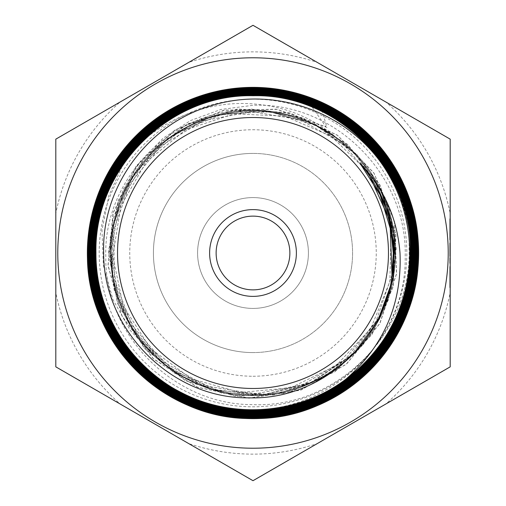 <?xml version="1.0" encoding="UTF-8"?>
<svg xmlns="http://www.w3.org/2000/svg" width="506" height="506" viewBox="0 0 506 506"><rect width="100%" height="100%" fill="white"/><g stroke="black" fill="none" stroke-linecap="round" stroke-linejoin="round"><path stroke-width="0.38" stroke-dasharray="2.53 1.9" d="M253 448.221A195.221 195.221 0 0 0 448.221 253A195.221 195.221 0 0 0 253 57.779A195.221 195.221 0 0 0 57.779 253A195.221 195.221 0 0 0 253 448.221M253 25.3L450.195 139.15L450.195 366.85L253 480.7L55.805 366.85L55.805 139.15L253 25.3L317.275 62.409A201.135 201.135 0 0 0 188.725 62.409L253 25.3M171.983 112.49A162.192 162.192 0 0 0 102.421 192.729C123.211 134.558 189.902 88.822 253 90.808C225.043 90.7 198.036 97.93 171.983 112.49L144.982 135.273L123.502 163.47L108.834 195.563L101.972 230.249L103.395 265.656L113.002 299.653L130.282 330.488L154.754 356.319C126.139 328.767 111.364 294.328 110.428 253C110.776 226.732 117.145 202.969 129.53 181.717C152.306 139.454 205.012 109.024 253 110.428C300.988 109.024 353.694 139.454 376.47 181.717C388.855 202.969 395.224 226.732 395.572 253C395.224 279.268 388.855 303.031 376.47 324.283C353.694 366.546 300.988 396.976 253 395.572C205.012 396.976 152.306 366.546 129.53 324.283C117.145 303.031 110.776 279.268 110.428 253C110.776 226.732 117.145 202.969 129.53 181.717C152.306 139.454 205.012 109.024 253 110.428C300.988 109.024 353.694 139.454 376.47 181.717C388.855 202.969 395.224 226.732 395.572 253C395.224 279.268 388.855 303.031 376.47 324.283C353.694 366.546 300.988 396.976 253 395.572C205.012 396.976 152.306 366.546 129.53 324.283C117.145 303.031 110.776 279.268 110.428 253C110.776 226.732 117.145 202.969 129.53 181.717C152.306 139.454 205.012 109.024 253 110.428C300.988 109.024 353.694 139.454 376.47 181.717C388.855 202.969 395.224 226.732 395.572 253C395.224 279.268 388.855 303.031 376.47 324.283C353.694 366.546 300.988 396.976 253 395.572C205.012 396.976 152.306 366.546 129.53 324.283C117.145 303.031 110.776 279.268 110.428 253C110.776 226.732 117.145 202.969 129.53 181.717C152.306 139.454 205.012 109.024 253 110.428C300.988 109.024 353.694 139.454 376.47 181.717C388.855 202.969 395.224 226.732 395.572 253C395.224 279.268 388.855 303.031 376.47 324.283C353.694 366.546 300.988 396.976 253 395.572C205.012 396.976 152.306 366.546 129.53 324.283C117.145 303.031 110.776 279.268 110.428 253C110.776 226.732 117.145 202.969 129.53 181.717C152.306 139.454 205.012 109.024 253 110.428C300.988 109.024 353.694 139.454 376.47 181.717C388.855 202.969 395.224 226.732 395.572 253C395.224 279.268 388.855 303.031 376.47 324.283C353.694 366.546 300.988 396.976 253 395.572C205.012 396.976 152.306 366.546 129.53 324.283C117.145 303.031 110.776 279.268 110.428 253C110.776 226.732 117.145 202.969 129.53 181.717C152.306 139.454 205.012 109.024 253 110.428C300.988 109.024 353.694 139.454 376.47 181.717C388.855 202.969 395.224 226.732 395.572 253C395.224 279.268 388.855 303.031 376.47 324.283C353.694 366.546 300.988 396.976 253 395.572C205.012 396.976 152.306 366.546 129.53 324.283C117.145 303.031 110.776 279.268 110.428 253C110.776 226.732 117.145 202.969 129.53 181.717C152.306 139.454 205.012 109.024 253 110.428C300.988 109.024 353.694 139.454 376.47 181.717C388.855 202.969 395.224 226.732 395.572 253C395.224 279.268 388.855 303.031 376.47 324.283C353.694 366.546 300.988 396.976 253 395.572C205.012 396.976 152.306 366.546 129.53 324.283C117.145 303.031 110.776 279.268 110.428 253C110.776 226.732 117.145 202.969 129.53 181.717C152.306 139.454 205.012 109.024 253 110.428C300.988 109.024 353.694 139.454 376.47 181.717C388.855 202.969 395.224 226.732 395.572 253C395.224 279.268 388.855 303.031 376.47 324.283C353.694 366.546 300.988 396.976 253 395.572C205.012 396.976 152.306 366.546 129.53 324.283C117.145 303.031 110.776 279.268 110.428 253C110.776 226.732 117.145 202.969 129.53 181.717C152.306 139.454 205.012 109.024 253 110.428C300.988 109.024 353.694 139.454 376.47 181.717C388.855 202.969 395.224 226.732 395.572 253C395.224 279.268 388.855 303.031 376.47 324.283C353.694 366.546 300.988 396.976 253 395.572C205.012 396.976 152.306 366.546 129.53 324.283C117.145 303.031 110.776 279.268 110.428 253C110.776 226.732 117.145 202.969 129.53 181.717C152.306 139.454 205.012 109.024 253 110.428C300.988 109.024 353.694 139.454 376.47 181.717C388.855 202.969 395.224 226.732 395.572 253C395.224 279.268 388.855 303.031 376.47 324.283C353.694 366.546 300.988 396.976 253 395.572C205.012 396.976 152.306 366.546 129.53 324.283C117.145 303.031 110.776 279.268 110.428 253C110.776 226.732 117.145 202.969 129.53 181.717C152.306 139.454 205.012 109.024 253 110.428C300.988 109.024 353.694 139.454 376.47 181.717C388.855 202.969 395.224 226.732 395.572 253C395.224 279.268 388.855 303.031 376.47 324.283C353.694 366.546 300.988 396.976 253 395.572C205.012 396.976 152.306 366.546 129.53 324.283C117.145 303.031 110.776 279.268 110.428 253C110.776 226.732 117.145 202.969 129.53 181.717C152.306 139.454 205.012 109.024 253 110.428C300.988 109.024 353.694 139.454 376.47 181.717C388.855 202.969 395.224 226.732 395.572 253C395.224 279.268 388.855 303.031 376.47 324.283C353.694 366.546 300.988 396.976 253 395.572C205.012 396.976 152.306 366.546 129.53 324.283C117.145 303.031 110.776 279.268 110.428 253C110.776 226.732 117.145 202.969 129.53 181.717C152.306 139.454 205.012 109.024 253 110.428C300.988 109.024 353.694 139.454 376.47 181.717C388.855 202.969 395.224 226.732 395.572 253C395.224 279.268 388.855 303.031 376.47 324.283C353.694 366.546 300.988 396.976 253 395.572C205.012 396.976 152.306 366.546 129.53 324.283C117.145 303.031 110.776 279.268 110.428 253C110.776 226.732 117.145 202.969 129.53 181.717C152.306 139.454 205.012 109.024 253 110.428C300.988 109.024 353.694 139.454 376.47 181.717C388.855 202.969 395.224 226.732 395.572 253C395.224 279.268 388.855 303.031 376.47 324.283C353.694 366.546 300.988 396.976 253 395.572C205.012 396.976 152.306 366.546 129.53 324.283C117.145 303.031 110.776 279.268 110.428 253C110.776 226.732 117.145 202.969 129.53 181.717C152.306 139.454 205.012 109.024 253 110.428C281.943 110.365 309.185 118.948 334.725 136.177A142.572 142.572 0 0 0 259.622 110.58L253 110.308C174.209 106.69 103.199 177.998 105.811 256.567C104.299 335.25 174.659 405.224 253 404.623C336.737 408.266 411.776 332.853 409.114 249.35C410.758 166.006 336.022 91.662 253 92.446C221.4 92.092 192.04 100.213 164.924 116.804C142.502 131.668 125.039 150.035 112.541 171.901C83.857 218.383 83.857 287.617 112.541 334.099C138.448 382.175 198.403 416.792 253 415.192C307.597 416.792 367.552 382.175 393.466 334.099C422.143 287.617 422.143 218.383 393.466 171.901C367.552 123.825 307.597 89.208 253 90.808C307.597 89.208 367.552 123.825 393.466 171.901C422.143 218.383 422.143 287.617 393.466 334.099C367.552 382.175 307.597 416.792 253 415.192C307.597 416.792 367.552 382.175 393.466 334.099C422.143 287.617 422.143 218.383 393.466 171.901C367.552 123.825 307.597 89.208 253 90.808C307.597 89.208 367.552 123.825 393.466 171.901C422.143 218.383 422.143 287.617 393.466 334.099C367.552 382.175 307.597 416.792 253 415.192C307.597 416.792 367.552 382.175 393.466 334.099C422.143 287.617 422.143 218.383 393.466 171.901C367.552 123.825 307.597 89.208 253 90.808C307.597 89.208 367.552 123.825 393.466 171.901C422.143 218.383 422.143 287.617 393.466 334.099C367.552 382.175 307.597 416.792 253 415.192C307.597 416.792 367.552 382.175 393.466 334.099C422.143 287.617 422.143 218.383 393.466 171.901C367.552 123.825 307.597 89.208 253 90.808C307.597 89.208 367.552 123.825 393.466 171.901C422.143 218.383 422.143 287.617 393.466 334.099C367.552 382.175 307.597 416.792 253 415.192C307.597 416.792 367.552 382.175 393.466 334.099C422.143 287.617 422.143 218.383 393.466 171.901C367.552 123.825 307.597 89.208 253 90.808C307.597 89.208 367.552 123.825 393.466 171.901C422.143 218.383 422.143 287.617 393.466 334.099C367.552 382.175 307.597 416.792 253 415.192C307.597 416.792 367.552 382.175 393.466 334.099C422.143 287.617 422.143 218.383 393.466 171.901C367.552 123.825 307.597 89.208 253 90.808C307.597 89.208 367.552 123.825 393.466 171.901C422.143 218.383 422.143 287.617 393.466 334.099C367.552 382.175 307.597 416.792 253 415.192C198.403 416.792 138.448 382.175 112.541 334.099C83.857 287.617 83.857 218.383 112.541 171.901C138.448 123.825 198.403 89.208 253 90.808C198.403 89.208 138.448 123.825 112.541 171.901C83.857 218.383 83.857 287.617 112.541 334.099C138.448 382.175 198.403 416.792 253 415.192C198.403 416.792 138.448 382.175 112.541 334.099C83.857 287.617 83.857 218.383 112.541 171.901C138.448 123.825 198.403 89.208 253 90.808C198.403 89.208 138.448 123.825 112.541 171.901C83.857 218.383 83.857 287.617 112.541 334.099C138.448 382.175 198.403 416.792 253 415.192C198.403 416.792 138.448 382.175 112.541 334.099C83.857 287.617 83.857 218.383 112.541 171.901C138.448 123.825 198.403 89.208 253 90.808C198.403 89.208 138.448 123.825 112.541 171.901C83.857 218.383 83.857 287.617 112.541 334.099C138.448 382.175 198.403 416.792 253 415.192C198.403 416.792 138.448 382.175 112.541 334.099C83.857 287.617 83.857 218.383 112.541 171.901C138.448 123.825 198.403 89.208 253 90.808C198.403 89.208 138.448 123.825 112.541 171.901C83.857 218.383 83.857 287.617 112.541 334.099C138.448 382.175 198.403 416.792 253 415.192C198.403 416.792 138.448 382.175 112.541 334.099C83.857 287.617 83.857 218.383 112.541 171.901C138.448 123.825 198.403 89.208 253 90.808C198.403 89.208 138.448 123.825 112.541 171.901C83.857 218.383 83.857 287.617 112.541 334.099C138.448 382.175 198.403 416.792 253 415.192C198.403 416.792 138.448 382.175 112.541 334.099C89.227 292.582 84.837 248.212 99.372 200.996C122.964 140.149 187.745 98.695 253 103.913C283.531 106.07 310.766 116.823 334.725 136.177M154.754 356.319A142.572 142.572 0 0 1 113.907 284.309L110.428 253C110.776 226.732 117.145 202.969 129.53 181.717C153.343 137.29 209.965 106.627 259.622 110.58M253 352.581A99.581 99.581 0 0 0 352.581 253A99.581 99.581 0 0 0 253 153.419A99.581 99.581 0 0 0 153.419 253A99.581 99.581 0 0 0 253 352.581A99.581 99.581 0 0 0 352.581 253A99.581 99.581 0 0 0 253 153.419A99.581 99.581 0 0 0 153.419 253A99.581 99.581 0 0 0 253 352.581A99.581 99.581 0 0 1 153.419 253A99.581 99.581 0 0 1 253 153.419M253 197.587A55.413 55.413 0 0 0 197.587 253A55.413 55.413 0 0 0 253 308.413A55.413 55.413 0 0 0 308.413 253A55.413 55.413 0 0 0 253 197.587A55.413 55.413 0 0 0 197.587 253A55.413 55.413 0 0 0 253 308.413A55.413 55.413 0 0 0 308.413 253A55.413 55.413 0 0 0 253 197.587M216.125 253A36.875 36.875 0 0 1 253 216.125A36.875 36.875 0 0 1 289.875 253A36.875 36.875 0 0 1 253 289.875A36.875 36.875 0 0 1 216.125 253M253 394.977A141.977 141.977 0 0 0 394.977 253A141.977 141.977 0 0 0 253 111.023A141.977 141.977 0 0 0 111.023 253A141.977 141.977 0 0 0 253 394.977A141.977 141.977 0 0 0 394.977 253A141.977 141.977 0 0 0 253 111.023A141.977 141.977 0 0 0 111.023 253A141.977 141.977 0 0 0 253 394.977A141.977 141.977 0 0 0 394.977 253A141.977 141.977 0 0 0 253 111.023M418.645 253A165.645 165.645 0 0 0 253 87.355A165.645 165.645 0 0 0 87.355 253A165.645 165.645 0 0 0 253 418.645A165.645 165.645 0 0 0 418.645 253M253 394.781A141.781 141.781 0 0 0 394.781 253A141.781 141.781 0 0 0 253 111.219A141.781 141.781 0 0 0 111.219 253A141.781 141.781 0 0 0 253 394.781M113.907 284.309L109.758 252.171L112.964 219.813L123.388 189.029L140.409 161.408L163.122 138.214L190.427 120.599L220.799 109.479L253 105.311C334.605 101.719 407.785 175.221 405.186 256.618C406.786 337.837 333.985 410.341 253 409.62C200.933 410.866 149.466 384.32 120.257 341.303C90.359 298.534 83.61 241.008 102.421 192.729M164.924 116.804A162.192 162.192 0 0 0 99.372 200.996M450.195 256.978L450.195 243.044L450.195 263.354L450.195 245.834L450.195 260.166L450.195 256.978L449.802 256.978L449.802 244.24L450.195 244.24L449.802 244.24L449.802 254.803L450.195 254.803M450.195 292.632L450.195 366.85L450.195 292.632A201.135 201.135 0 0 1 385.92 403.959L450.195 366.85M450.195 139.15L450.195 213.368A201.135 201.135 0 0 0 385.92 102.041L450.195 139.15M449.802 239.863L449.802 229.477L450.195 229.477L450.195 239.863L450.195 218.763L450.195 229.477L449.802 229.477L449.802 239.863L450.195 239.863M450.195 277.161L450.195 266.535L450.195 287.636L450.195 269.325L450.195 278.876L450.195 270.919L450.195 277.161L449.802 277.161L449.802 283.657L450.195 283.657M55.805 139.15L120.08 102.041A201.135 201.135 0 0 0 55.805 213.368L55.805 139.15M55.805 292.632L55.805 366.85L55.805 292.632A201.135 201.135 0 0 0 120.08 403.959L55.805 366.85M253 480.7L188.725 443.591A201.135 201.135 0 0 0 317.275 443.591L253 480.7M391.049 231.021L389.879 281.627L370.778 328.533L336.167 365.566L290.653 387.83L240.16 392.46L191.312 378.798L150.535 348.609L123.167 305.883L112.794 256.181L120.807 206.031L146.152 162.002L185.525 129.852L233.816 113.856L284.612 116.108L331.322 136.291L367.799 171.806M391.979 274.922L376.091 321.253L345.269 359.342L303.265 384.579L255.119 393.908L206.669 386.116L163.843 362.226L131.737 325.073L114.343 279.141L113.749 230.04L130.01 183.678L161.186 145.684L203.501 120.668L251.849 111.662L300.387 119.795L343.195 144.065L375.129 181.54M378.899 317.857L350.588 355.686L311.418 382.1L265.701 394.174L218.548 390.543L175.196 371.625L140.466 339.444L118.265 297.636L111.01 250.843L119.593 204.228L143.027 163.052L178.707 131.838L222.684 114.097L270.046 111.813L315.561 125.241L354.137 152.894L381.492 191.692M353.511 354.048L310.956 383.263L260.754 395.42L209.503 388.886L163.944 364.529L130.017 325.529L112.206 276.972L112.851 225.246L131.857 177.119L166.816 138.891L213.096 115.653L264.632 110.397L314.694 123.837L356.679 154.254L385.085 197.625L396.198 248.301L388.526 299.628L363.074 344.871L323.176 378.108L273.993 394.952L222.064 393.149L174.146 372.992L136.525 337.066L114.185 290.083L110.036 238.225L124.628 188.251L156.082 146.734L200.256 119.138L251.387 109.056L302.797 117.885L347.666 144.45L380.17 185.259L396.015 234.993L393.086 287.123L371.79 334.795L334.896 371.783L287.231 393.206L235.05 396.261L185.171 380.544L144.147 348.033L117.417 303.05L108.417 251.482L118.391 200.053L146.051 155.557L187.732 123.825L238.016 108.999L290.305 113.059L337.723 135.469L374.092 173.311L394.572 221.685L396.483 274.151L379.595 323.897L346.066 364.39L300.311 390.259L248.332 398.159L196.916 387.02L152.825 358.286L121.845 315.744L108.025 264.916L113.262 212.469L136.822 165.354L175.626 129.662L224.626 110.137L277.364 109.366L326.946 127.417L319.318 101.409M391.062 231.103L389.867 281.703L370.74 328.603L336.104 365.617L290.577 387.855L240.084 392.46L191.243 378.766L150.484 348.558L123.135 305.814L112.794 256.106L120.833 205.961L146.196 161.945L185.588 129.814L233.886 113.844L284.682 116.121L331.386 136.323L367.843 171.863M391.941 275.194L375.971 321.487L345.079 359.513L303.037 384.668L254.885 393.915L206.454 386.046L163.672 362.094L131.63 324.903L114.305 278.951L113.774 229.863L130.086 183.526L161.306 145.576L203.64 120.611L251.994 111.649L300.513 119.833L343.296 144.14L375.199 181.635M378.703 318.261L350.285 355.99L311.045 382.277L265.308 394.218L218.181 390.461L174.893 371.436L140.251 339.184L118.157 297.332L111.004 250.54L119.682 203.956L143.192 162.837L178.915 131.699L222.906 114.033L270.261 111.826L315.744 125.317L354.27 153.014L381.568 191.831M353.03 354.548L310.355 383.542L260.122 395.464L208.921 388.716L163.482 364.175L129.726 325.061L112.104 276.459L112.933 224.759L132.098 176.714L167.157 138.612L213.488 115.526L265.011 110.416L315.017 123.983L356.92 154.482L385.218 197.897L396.223 248.566L388.463 299.862L362.947 345.041L323.024 378.216L273.841 394.996L221.932 393.137L174.051 372.954L136.468 337.015L114.154 290.046L110.017 238.206L124.609 188.251L156.038 146.746L200.186 119.144L251.292 109.037L302.689 117.828L347.565 144.336L380.101 185.088L396.008 234.784L393.162 286.896L371.961 334.586L335.149 371.632L287.547 393.149L235.398 396.325L185.5 380.74L144.4 348.349L117.55 303.467L108.392 251.944L118.189 200.502L145.684 155.93L187.233 124.052L237.44 109.037L289.723 112.882L337.217 135.077L373.744 172.742L394.446 221.002L396.609 273.436L379.981 323.252L346.68 363.903L301.083 390.018L249.167 398.203L197.707 387.375L153.463 358.918L122.224 316.585L108.082 265.865L112.971 213.405L136.19 166.145L174.734 130.194L223.576 110.327L276.282 109.163L325.984 126.829L304.093 95.628M449.802 218.763L449.802 229.477L449.802 218.763L450.195 218.763M449.802 221.546L449.802 229.389L449.802 221.546L450.195 221.546L450.195 237.074L450.195 221.546M449.802 237.074L449.802 229.389L449.802 237.074L450.195 237.074M449.802 229.389L450.195 229.389L449.802 229.389M449.802 222.722L450.195 222.722M449.802 254.803L449.802 256.479L450.195 256.479M449.802 256.479L449.802 252.817L450.195 252.817M449.802 252.817L449.802 243.044L450.195 243.044M449.802 243.044L449.802 253.879L450.195 253.879M449.802 253.879L449.802 263.354L450.195 263.354M449.802 263.354L449.802 260.565L450.195 260.565M449.802 260.565L449.802 253.715L450.195 253.715M449.802 253.715L449.802 245.834L450.195 245.834M449.802 245.834L449.802 253.323L450.195 253.323M449.802 253.323L449.802 260.166L450.195 260.166M449.802 260.166L449.802 256.978M449.802 283.657L449.802 286.44L450.195 286.44M449.802 286.44L449.802 277.199L450.195 277.199M449.802 277.199L449.802 268.129L450.195 268.129M449.802 268.129L449.802 271.754L450.195 271.754M449.802 271.754L449.802 268.389L450.195 268.389M449.802 268.389L449.802 266.535L450.195 266.535M449.802 266.535L449.802 277.282L450.195 277.282M449.802 277.282L449.802 287.636L450.195 287.636M449.802 287.636L449.802 284.853L450.195 284.853M449.802 284.853L449.802 282.418L450.195 282.418M449.802 282.418L449.802 277.231L450.195 277.231M449.802 277.231L449.802 269.325L450.195 269.325M449.802 269.325L449.802 278.876L450.195 278.876L449.802 278.876L449.802 270.919L450.195 270.919M449.802 270.919L449.802 277.161M253 376.249A123.249 123.249 0 0 0 376.249 253A123.249 123.249 0 0 0 253 129.751A123.249 123.249 0 0 0 129.751 253A123.249 123.249 0 0 0 253 376.249M253 99.189A153.811 153.811 0 0 0 99.189 253A153.811 153.811 0 0 0 253 406.811A153.811 153.811 0 0 0 406.811 253A153.811 153.811 0 0 0 253 99.189"/><path stroke-width="0.76" d="M253 57.779A195.221 195.221 0 0 1 448.221 253A195.221 195.221 0 0 1 253 448.221A195.221 195.221 0 0 1 57.779 253A195.221 195.221 0 0 1 253 57.779M188.725 443.591L253 480.7L450.195 366.85L450.195 139.15L253 25.3L188.725 62.409M209.617 253A43.383 43.383 0 0 0 253 296.383A43.383 43.383 0 0 0 296.383 253A43.383 43.383 0 0 0 253 209.617A43.383 43.383 0 0 0 209.617 253M216.125 253A36.875 36.875 0 0 0 253 289.875A36.875 36.875 0 0 0 289.875 253A36.875 36.875 0 0 0 253 216.125A36.875 36.875 0 0 0 216.125 253M418.645 253A165.645 165.645 0 0 0 253 87.355A165.645 165.645 0 0 0 87.355 253A165.645 165.645 0 0 0 253 418.645A165.645 165.645 0 0 0 418.645 253M418.342 253C420.644 164.975 341.417 85.514 253.032 87.873C164.937 85.596 85.691 164.867 88.095 253C85.912 341.069 164.848 419.898 252.81 417.69C340.823 419.948 419.778 341.12 417.469 253C419.727 165.354 340.905 86.488 253.247 88.746C165.354 86.444 86.665 165.215 88.967 253C86.823 340.538 165.241 419.057 252.899 416.811C340.329 419.12 418.987 340.43 416.596 253C418.74 165.607 340.468 87.437 253.158 89.625C165.905 87.38 87.532 165.601 89.84 253C87.614 339.962 165.797 418.177 252.747 415.938C339.937 418.215 417.994 340.127 415.717 253C417.874 166.208 340.051 88.259 253.126 90.498C166.36 88.208 88.354 166.259 90.719 253C88.607 339.69 166.208 417.248 252.873 415.065C339.381 417.298 417.165 339.64 414.844 253C417.039 166.689 339.501 89.176 253.24 91.371C166.778 89.138 89.341 166.537 91.592 253C89.423 339.039 166.683 416.413 252.823 414.186C338.969 416.47 416.28 339.064 413.971 253C416.058 167.031 339.109 90.074 253.101 92.25C167.315 90.011 90.131 167.144 92.465 253C90.321 338.691 167.201 415.477 252.785 413.313C338.495 415.521 415.331 338.78 413.092 253C415.281 167.682 338.584 90.916 253.221 93.123C167.701 90.871 91.08 167.587 93.344 253C91.263 338.229 167.581 414.616 252.905 412.441C337.989 414.68 414.547 338.103 412.219 253C414.313 167.954 338.116 91.871 253.183 93.996C168.226 91.82 91.984 167.929 94.217 253C92.048 337.61 168.131 413.744 252.753 411.561C337.603 413.788 413.566 337.761 411.346 253C413.415 168.517 337.723 92.706 253.108 94.875C168.713 92.642 92.781 168.606 95.09 253C93.028 337.357 168.568 412.801 252.848 410.689C337.059 412.858 412.706 337.344 410.467 253C412.618 169.067 337.167 93.597 253.253 95.748C169.112 93.559 93.774 168.903 95.969 253C95.381 310.823 130.074 367.28 181.92 392.852C233.386 419.594 299.204 414.212 345.649 379.405A156.727 156.727 0 0 0 383.991 166.955C400.999 193.159 409.601 221.843 409.803 253C411.998 337.015 336.743 412.188 252.785 410.024C168.953 412.143 93.654 336.92 95.754 253C93.471 168.89 169.074 93.344 253.108 95.539C337.35 93.408 412.725 168.789 410.682 253C412.947 337.306 337.211 413.13 252.823 410.897C168.441 413.079 92.756 337.287 94.881 253C92.674 168.296 168.536 92.471 253.24 94.666C337.749 92.509 413.706 168.441 411.555 253C413.832 337.875 337.622 413.971 252.873 411.776C167.967 413.914 91.94 337.926 94.008 253C91.694 168.011 168.112 91.542 253.133 93.787C338.293 91.599 414.547 167.979 412.428 253C414.654 338.375 338.172 414.876 252.747 412.649C167.549 414.831 90.954 338.217 93.136 253C90.865 167.372 167.663 90.713 253.152 92.914C338.716 90.77 415.401 167.359 413.307 253C415.654 338.678 338.571 415.787 252.892 413.522C166.999 415.73 90.15 338.761 92.256 253C90.005 166.955 167.119 89.783 253.247 92.041C339.153 89.828 416.387 167.106 414.18 253C416.451 339.355 339.052 416.615 252.823 414.401C166.6 416.558 89.258 339.33 91.384 253C89.018 166.619 166.733 88.885 253.095 91.162C339.697 88.948 417.172 166.506 415.053 253C417.342 339.703 339.589 417.558 252.766 415.274C166.139 417.507 88.284 339.589 90.511 253C88.227 165.936 166.234 88.057 253.202 90.289C340.089 88.101 418.095 166 415.932 253C418.304 340.108 339.969 418.43 252.905 416.147C165.607 418.367 87.506 340.234 89.632 253C87.304 165.639 165.728 87.108 253.202 89.417C340.576 87.152 419.025 165.696 416.805 253C419.088 340.753 340.487 419.284 252.772 417.02C165.222 419.24 86.551 340.639 88.759 253C86.387 165.152 165.298 86.292 253.051 88.537C341.126 86.267 419.885 165.203 417.678 253C419.98 341.221 340.861 420.284 252.665 417.969C164.652 420.239 85.482 341.044 87.74 253C87.241 198.099 116.431 144.28 162.401 114.634C208.194 84.205 268.85 78.987 319.318 101.409L320.254 101.744C270.071 78.961 208.706 83.838 162.768 114.229C116.393 143.862 87.038 197.972 87.487 253C85.198 341.442 164.583 420.733 252.911 418.481C341.417 420.764 420.657 341.512 418.342 253M388.475 253A135.475 135.475 0 0 0 253 117.525A135.475 135.475 0 0 0 117.525 253A135.475 135.475 0 0 0 253 388.475A135.475 135.475 0 0 0 388.475 253M345.649 379.405C383.984 345.883 402.093 303.745 399.993 253C397.292 218.212 383.877 188.162 359.741 162.85C376.42 182.78 386.856 205.506 391.049 231.021L393.251 253C396.793 330.582 326.794 400.366 249.344 397.824C172.021 399.304 103.123 330.083 103.673 253C101.358 186.942 148.081 123.774 211.325 105.716C274.284 85.71 347.382 111.794 383.991 166.955M450.195 213.368L450.195 139.15L385.92 102.041M317.275 62.409L253 25.3L55.805 139.15L55.805 213.368M120.08 102.041L55.805 139.15L55.805 366.85L120.08 403.959M55.805 366.85L253 480.7L317.275 443.591M385.92 403.959L450.195 366.85M367.799 171.806L389.962 221.002L391.979 274.922M375.129 181.54L389.07 214.158L394.516 249.205L391.024 284.511L378.899 317.857M381.492 191.692L394.079 233.576L393.352 277.301L379.424 318.774L353.511 354.048M359.741 162.85L380.069 194.81L391.062 231.103M367.843 171.863L390.006 221.166L393.592 248.085L391.941 275.194M375.199 181.635L389.133 214.342L394.535 249.483L390.955 284.865L378.703 318.261M381.568 191.831L394.13 233.861L393.288 277.718L379.177 319.273L353.03 354.548M304.093 95.628L320.254 101.744"/></g></svg>
